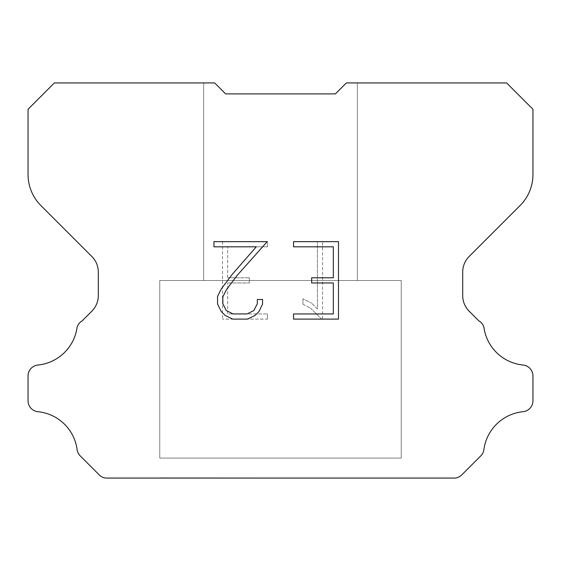 <?xml version="1.0" encoding="UTF-8"?>
<svg xmlns="http://www.w3.org/2000/svg" width="561" height="561" viewBox="0 0 561 561"><rect width="100%" height="100%" fill="white"/><g stroke="black" fill="none" stroke-linecap="round" stroke-linejoin="round"><path stroke-width="0.42" stroke-dasharray="2.81 2.1" d="M357.336 82.93L346.354 82.93L335.38 93.904L225.62 93.904L214.646 82.93L203.664 82.93L203.664 280.5L357.336 280.5L203.664 280.5L357.336 280.5L357.336 82.93L346.354 82.93L335.38 93.904L225.62 93.904L214.646 82.93L203.664 82.93L203.664 280.5L357.336 280.5L203.664 280.5L357.336 280.5L357.336 82.93L346.354 82.93L335.38 93.904L225.62 93.904L214.646 82.93L203.664 82.93L203.664 280.5L357.336 280.5L203.664 280.5L357.336 280.5L357.336 82.93L346.354 82.93L335.38 93.904L225.62 93.904L214.646 82.93L203.664 82.93L203.664 280.5L357.336 280.5L203.664 280.5L357.336 280.5L357.336 82.93L346.354 82.93L335.38 93.904L225.62 93.904L214.646 82.93L203.664 82.93L203.664 280.5L357.336 280.5L203.664 280.5L357.336 280.5L357.336 82.93L346.354 82.93L335.38 93.904L225.62 93.904L214.646 82.93L203.664 82.93L203.664 280.5L357.336 280.5L203.664 280.5L357.336 280.5L357.336 82.93L346.354 82.93L335.38 93.904L225.62 93.904L214.646 82.93L203.664 82.93L203.664 280.5L357.336 280.5L203.664 280.5L357.336 280.5L357.336 82.93L346.354 82.93L335.38 93.904L225.62 93.904L214.646 82.93L203.664 82.93L203.664 280.5L357.336 280.5L203.664 280.5L357.336 280.5L357.336 82.93L346.354 82.93L335.38 93.904L225.62 93.904L214.646 82.93L203.664 82.93L203.664 280.5L357.336 280.5L203.664 280.5L357.336 280.5L357.336 82.93L346.354 82.93L335.38 93.904L225.62 93.904L214.646 82.93L203.664 82.93L203.664 280.5L357.336 280.5L203.664 280.5L357.336 280.5L357.336 82.93L346.354 82.93L335.38 93.904L225.62 93.904L214.646 82.93L203.664 82.93L203.664 280.5L357.336 280.5L203.664 280.5L357.336 280.5L357.336 82.93L346.354 82.93L335.38 93.904L225.62 93.904L214.646 82.93L203.664 82.93L203.664 280.5L357.336 280.5L203.664 280.5L357.336 280.5L357.336 82.93L346.354 82.93L335.38 93.904L225.62 93.904L214.646 82.93L203.664 82.93L203.664 280.5L357.336 280.5L203.664 280.5L357.336 280.5L357.336 82.93L346.354 82.93L335.38 93.904L225.62 93.904L214.646 82.93L203.664 82.93L203.664 280.5L357.336 280.5L203.664 280.5L357.336 280.5L357.336 82.93L346.354 82.93L335.38 93.904L225.62 93.904L214.646 82.93L203.664 82.93L203.664 280.5L357.336 280.5L203.664 280.5L357.336 280.5L357.336 82.93L346.354 82.93L335.38 93.904L225.62 93.904L214.646 82.93L203.664 82.93L203.664 280.5L357.336 280.5L203.664 280.5L357.336 280.5L357.336 82.93L346.354 82.93L335.38 93.904L225.62 93.904L214.646 82.93L203.664 82.93L203.664 280.5L357.336 280.5L203.664 280.5L357.336 280.5L357.336 82.93L346.354 82.93L335.38 93.904L225.62 93.904L214.646 82.93L203.664 82.93L203.664 280.5L357.336 280.5L203.664 280.5L357.336 280.5L357.336 82.93L346.354 82.93L335.38 93.904L225.62 93.904L214.646 82.93L203.664 82.93L203.664 280.5L357.336 280.5L203.664 280.5L357.336 280.5L357.336 82.93L346.354 82.93L335.38 93.904L225.62 93.904L214.646 82.93L203.664 82.93L203.664 280.5L357.336 280.5L203.664 280.5L357.336 280.5L357.336 82.93L346.354 82.93L335.38 93.904L225.62 93.904L214.646 82.93L203.664 82.93L203.664 280.5L357.336 280.5L203.664 280.5L357.336 280.5L357.336 82.93L346.354 82.93L335.38 93.904L225.62 93.904L214.646 82.93L203.664 82.93L203.664 280.5L357.336 280.5L203.664 280.5L357.336 280.5L357.336 82.93L346.354 82.93L335.38 93.904L225.62 93.904L214.646 82.93L203.664 82.93L203.664 280.5L357.336 280.5L203.664 280.5L357.336 280.5L357.336 82.93L346.354 82.93L335.38 93.904L225.62 93.904L214.646 82.93L203.664 82.93L203.664 280.5L357.336 280.5L203.664 280.5L357.336 280.5L357.336 82.93L346.354 82.93L335.38 93.904L225.62 93.904L214.646 82.93L203.664 82.93L203.664 280.5L357.336 280.5L357.336 82.93L346.354 82.93L335.38 93.904L225.62 93.904L214.646 82.93L203.664 82.93L203.664 280.5L357.336 280.5L357.336 82.93L346.354 82.93L335.38 93.904L225.62 93.904L214.646 82.93L203.664 82.93L203.664 280.5L357.336 280.5L357.336 82.93L346.354 82.93L335.38 93.904L225.62 93.904L214.646 82.93L203.664 82.93L203.664 280.5L357.336 280.5L357.336 82.93L346.354 82.93L335.38 93.904L225.62 93.904L214.646 82.93L203.664 82.93L203.664 280.5L357.336 280.5L357.336 82.93L346.354 82.93L335.38 93.904L225.62 93.904L214.646 82.93L203.664 82.93L203.664 280.5L357.336 280.5L357.336 82.93L346.354 82.93L335.38 93.904L225.62 93.904L214.646 82.93L203.664 82.93L203.664 280.5L357.336 280.5L357.336 82.93L346.354 82.93L335.38 93.904L225.62 93.904L214.646 82.93L203.664 82.93L203.664 280.5L357.336 280.5L357.336 82.93L346.354 82.93L335.38 93.904L225.62 93.904L214.646 82.93L203.664 82.93L203.664 280.5L357.336 280.5L357.336 82.93L346.354 82.93L335.38 93.904L225.62 93.904L214.646 82.93L203.664 82.93L203.664 280.5L357.336 280.5L357.336 82.93L346.354 82.93L335.38 93.904L225.62 93.904L214.646 82.93L203.664 82.93L203.664 280.5L357.336 280.5L357.336 82.93L346.354 82.93L335.38 93.904L225.62 93.904L214.646 82.93L203.664 82.93L203.664 280.5L357.336 280.5L357.336 82.93L346.354 82.93L335.38 93.904L225.62 93.904L214.646 82.93L203.664 82.93L203.664 280.5L357.336 280.5L357.336 82.93L346.354 82.93L335.38 93.904L225.62 93.904L214.646 82.93L203.664 82.93L203.664 280.5L357.336 280.5L357.336 82.93L346.354 82.93L335.38 93.904L225.62 93.904L214.646 82.93L203.664 82.93L203.664 280.5L357.336 280.5L357.336 82.93L346.354 82.93L335.38 93.904L225.62 93.904L214.646 82.93L203.664 82.93L203.664 280.5L357.336 280.5L357.336 82.93L346.354 82.93L335.38 93.904L225.62 93.904L214.646 82.93L203.664 82.93L203.664 280.5L357.336 280.5L357.336 82.93L346.354 82.93L335.38 93.904L225.62 93.904L214.646 82.93L203.664 82.93L203.664 280.5L357.336 280.5L357.336 82.93L346.354 82.93L335.38 93.904L225.62 93.904L214.646 82.93L203.664 82.93L203.664 280.5L357.336 280.5L357.336 82.93L346.354 82.93L335.38 93.904L225.62 93.904L214.646 82.93L203.664 82.93L203.664 280.5L357.336 280.5L357.336 82.93L346.354 82.93L335.38 93.904L225.62 93.904L214.646 82.93L203.664 82.93L203.664 280.5L357.336 280.5L357.336 82.93L346.354 82.93L335.38 93.904L225.62 93.904L214.646 82.93L203.664 82.93L203.664 280.5L357.336 280.5L357.336 82.93L346.354 82.93L335.38 93.904L225.62 93.904L214.646 82.93L203.664 82.93L203.664 280.5L357.336 280.5L357.336 82.93L346.354 82.93L335.38 93.904L225.62 93.904L214.646 82.93L203.664 82.93L203.664 280.5L357.336 280.5L357.336 82.93L346.354 82.93L335.38 93.904L225.62 93.904L214.646 82.93L54.396 82.93L28.05 109.276L28.05 174.506A43.905 43.905 0 0 0 40.911 205.55L91.871 256.51A21.949 21.949 0 0 1 98.294 272.029L98.294 295.64A21.949 21.949 0 0 1 91.871 311.166L82.179 320.85A10.975 10.975 0 0 0 77.102 327.161A43.905 43.905 0 0 1 37.938 365.029A10.975 10.975 0 0 0 28.05 375.954L28.05 400.778A10.975 10.975 0 0 0 37.938 411.704A43.905 43.905 0 0 1 77.102 449.578A10.975 10.975 0 0 0 80.223 455.883L99.262 474.922A10.975 10.975 0 0 0 105.791 478.07L455.209 478.07A10.975 10.975 0 0 0 461.738 474.922L480.777 455.883A10.975 10.975 0 0 0 483.898 449.578A43.905 43.905 0 0 1 523.062 411.704A10.975 10.975 0 0 0 532.95 400.778L532.95 375.954A10.975 10.975 0 0 0 523.062 365.029A43.905 43.905 0 0 1 483.898 327.161A10.975 10.975 0 0 0 478.821 320.85L469.129 311.166A21.949 21.949 0 0 1 462.706 295.64L462.706 272.029A21.949 21.949 0 0 1 469.129 256.51L520.089 205.55A43.905 43.905 0 0 0 532.95 174.506L532.95 109.276L506.604 82.93L357.336 82.93M159.766 477.853L401.234 478.07L159.766 477.853M401.234 280.5L159.766 280.5L159.766 458.092L401.234 458.092L159.766 458.092L401.234 458.092L401.234 280.5L159.766 280.5L159.766 458.092L401.234 458.092L159.766 458.092L401.234 458.092L401.234 280.5L159.766 280.5L159.766 458.092L401.234 458.092L159.766 458.092L401.234 458.092L401.234 280.5L159.766 280.5L159.766 458.092L401.234 458.092L159.766 458.092L401.234 458.092L401.234 280.5L159.766 280.5L159.766 458.092L401.234 458.092L159.766 458.092L401.234 458.092L401.234 280.5L159.766 280.5L159.766 458.092L401.234 458.092L159.766 458.092L401.234 458.092L401.234 280.5L159.766 280.5L159.766 458.092L401.234 458.092L159.766 458.092L401.234 458.092L401.234 280.5L159.766 280.5L159.766 458.092L401.234 458.092L159.766 458.092L401.234 458.092L401.234 280.5L159.766 280.5L159.766 458.092L401.234 458.092L159.766 458.092L401.234 458.092L401.234 280.5L159.766 280.5L159.766 458.092L401.234 458.092L159.766 458.092L401.234 458.092L401.234 280.5L159.766 280.5L159.766 458.092L401.234 458.092L159.766 458.092L401.234 458.092L401.234 280.5L159.766 280.5L159.766 458.092L401.234 458.092L159.766 458.092L401.234 458.092L401.234 280.5L159.766 280.5L159.766 458.092L401.234 458.092L159.766 458.092L401.234 458.092L401.234 280.5L159.766 280.5L159.766 458.092L401.234 458.092L159.766 458.092L401.234 458.092L401.234 280.5L159.766 280.5L159.766 458.092L401.234 458.092L159.766 458.092L401.234 458.092L401.234 280.5L159.766 280.5L159.766 458.092L401.234 458.092L159.766 458.092L401.234 458.092L401.234 280.5L159.766 280.5L159.766 458.092L401.234 458.092L159.766 458.092L401.234 458.092L401.234 280.5L159.766 280.5L159.766 458.092L401.234 458.092L159.766 458.092L401.234 458.092L401.234 280.5L159.766 280.5L159.766 458.092L401.234 458.092L159.766 458.092L401.234 458.092L401.234 280.5L159.766 280.5L159.766 458.092L401.234 458.092L159.766 458.092L401.234 458.092L401.234 280.5L159.766 280.5L159.766 458.092L401.234 458.092L159.766 458.092L401.234 458.092L401.234 280.5L159.766 280.5L159.766 458.092L401.234 458.092L159.766 458.092L401.234 458.092L401.234 280.5L159.766 280.5L159.766 458.092L401.234 458.092L159.766 458.092L401.234 458.092L401.234 280.5L159.766 280.5L159.766 458.092L401.234 458.092L159.766 458.092L401.234 458.092L401.234 280.5L159.766 280.5L159.766 458.092L401.234 458.092L401.234 280.5L159.766 280.5L159.766 458.092L401.234 458.092L401.234 280.5L159.766 280.5L159.766 458.092L401.234 458.092L401.234 280.5L159.766 280.5L159.766 458.092L401.234 458.092L401.234 280.5L159.766 280.5L159.766 458.092L401.234 458.092L401.234 280.5L159.766 280.5L159.766 458.092L401.234 458.092L401.234 280.5L159.766 280.5L159.766 458.092L401.234 458.092L401.234 280.5L159.766 280.5L159.766 458.092L401.234 458.092L401.234 280.5L159.766 280.5L159.766 458.092L401.234 458.092L401.234 280.5L159.766 280.5L159.766 458.092L401.234 458.092L401.234 280.5L159.766 280.5L159.766 458.092L401.234 458.092L401.234 280.5L159.766 280.5L159.766 458.092L401.234 458.092L401.234 280.5L159.766 280.5L159.766 458.092L401.234 458.092L401.234 280.5L159.766 280.5L159.766 458.092L401.234 458.092L401.234 280.5L159.766 280.5L159.766 458.092L401.234 458.092L401.234 280.5L159.766 280.5L159.766 458.092L401.234 458.092L401.234 280.5L159.766 280.5L159.766 458.092L401.234 458.092L401.234 280.5L159.766 280.5L159.766 458.092L401.234 458.092L401.234 280.5L159.766 280.5L159.766 458.092L401.234 458.092L401.234 280.5L159.766 280.5L159.766 458.092L401.234 458.092L401.234 280.5L159.766 280.5L159.766 458.092L401.234 458.092L401.234 280.5L159.766 280.5L159.766 458.092L401.234 458.092L401.234 280.5L159.766 280.5L159.766 458.092L401.234 458.092L401.234 280.5L159.766 280.5L159.766 458.092L401.234 458.092L401.234 280.5L159.766 280.5L401.234 280.5M333.332 282.961L333.332 313.943L293.55 313.943L293.55 319.104L338.493 319.104L338.493 241.658L293.55 241.658L293.55 246.819L333.332 246.819L333.332 277.8L311.65 277.8L311.65 282.961L333.332 282.961M262.569 304.111L262.569 299.469L257.324 299.469L257.324 303.704L253.895 310.506L247.085 313.943L233.067 313.943L226.209 310.521L222.836 303.704L222.836 296.909L226.314 289.841L237.051 275.528L267.204 241.658L213.958 241.658L213.958 246.819L256.265 246.819L232.212 274.385L221.272 288.957L217.542 296.369L217.542 304.034L221.272 311.593L225.101 315.373L232.619 319.104L247.492 319.104L255.052 315.429L258.887 311.671L262.569 304.111M227.668 313.943L227.668 282.961L227.668 313.943L267.45 313.943L227.668 313.943M227.668 282.961L249.35 282.961L227.668 282.961M249.35 282.961L249.35 277.8L249.35 282.961M249.35 277.8L227.668 277.8L249.35 277.8M227.668 277.8L227.668 246.819L227.668 277.8M227.668 246.819L267.45 246.819L227.668 246.819M267.45 246.819L267.45 241.658L267.45 246.819M267.45 319.104L267.45 313.943L267.45 319.104L222.507 319.104L267.45 319.104M222.507 241.658L222.507 319.104L222.507 241.658L267.45 241.658L222.507 241.658M302.933 298.817L302.933 304.251L302.933 298.817L311.509 303.045L302.933 298.817M302.933 304.251L310.499 308.08L302.933 304.251M310.499 308.08L321.481 319.006L310.499 308.08M321.481 319.006L322.568 319.006L321.481 319.006M322.568 319.006L322.568 241.56L322.568 319.006M317.407 308.992L311.509 303.045L317.407 308.992L317.407 241.56L317.407 308.992M322.568 241.56L317.407 241.56L322.568 241.56M203.664 82.93L214.646 82.93L225.62 93.904L214.646 82.93L225.62 93.904L214.646 82.93L225.62 93.904L214.646 82.93L225.62 93.904L214.646 82.93L225.62 93.904L214.646 82.93L225.62 93.904L214.646 82.93L225.62 93.904L214.646 82.93L225.62 93.904L214.646 82.93L225.62 93.904L214.646 82.93L225.62 93.904L214.646 82.93L225.62 93.904L214.646 82.93L225.62 93.904L214.646 82.93L225.62 93.904L214.646 82.93L225.62 93.904L214.646 82.93L225.62 93.904L214.646 82.93L225.62 93.904L214.646 82.93L225.62 93.904L214.646 82.93L225.62 93.904L214.646 82.93L225.62 93.904L214.646 82.93L225.62 93.904L214.646 82.93L225.62 93.904L214.646 82.93L225.62 93.904L214.646 82.93L225.62 93.904L214.646 82.93L225.62 93.904L214.646 82.93L203.664 82.93M335.38 93.904L346.354 82.93L335.38 93.904M401.234 478.07L159.766 478.07L401.234 478.07"/><path stroke-width="0.84" d="M333.332 313.943L333.332 282.961L311.65 282.961L311.65 277.8L333.332 277.8L333.332 246.819L293.55 246.819L293.55 241.658L338.493 241.658L338.493 319.104L293.55 319.104L293.55 313.943L333.332 313.943M262.569 299.469L262.569 304.111L258.887 311.671L255.052 315.429L247.492 319.104L232.619 319.104L225.101 315.373L221.272 311.593L217.542 304.034L217.542 296.369L221.272 288.957L232.212 274.385L256.265 246.819L213.958 246.819L213.958 241.658L267.204 241.658L237.051 275.528L226.314 289.841L222.836 296.909L222.836 303.704L226.209 310.521L233.067 313.943L247.085 313.943L253.895 310.506L257.324 303.704L257.324 299.469L262.569 299.469M335.38 93.904L346.354 82.93L506.604 82.93L532.95 109.276L532.95 174.506A43.905 43.905 0 0 1 520.089 205.55L469.129 256.51A21.949 21.949 0 0 0 462.706 272.029L462.706 295.64A21.949 21.949 0 0 0 469.129 311.166L478.821 320.85A10.975 10.975 0 0 1 483.898 327.161A43.905 43.905 0 0 0 523.062 365.029A10.975 10.975 0 0 1 532.95 375.954L532.95 400.778A10.975 10.975 0 0 1 523.062 411.704A43.905 43.905 0 0 0 483.898 449.578A10.975 10.975 0 0 1 480.777 455.883L461.738 474.922A10.975 10.975 0 0 1 455.209 478.07L105.791 478.07A10.975 10.975 0 0 1 99.262 474.922L80.223 455.883A10.975 10.975 0 0 1 77.102 449.578A43.905 43.905 0 0 0 37.938 411.704A10.975 10.975 0 0 1 28.05 400.778L28.05 375.954A10.975 10.975 0 0 1 37.938 365.029A43.905 43.905 0 0 0 77.102 327.161A10.975 10.975 0 0 1 82.179 320.85L91.871 311.166A21.949 21.949 0 0 0 98.294 295.64L98.294 272.029A21.949 21.949 0 0 0 91.871 256.51L40.911 205.55A43.905 43.905 0 0 1 28.05 174.506L28.05 109.276L54.396 82.93L214.646 82.93L225.62 93.904L335.38 93.904"/></g></svg>
